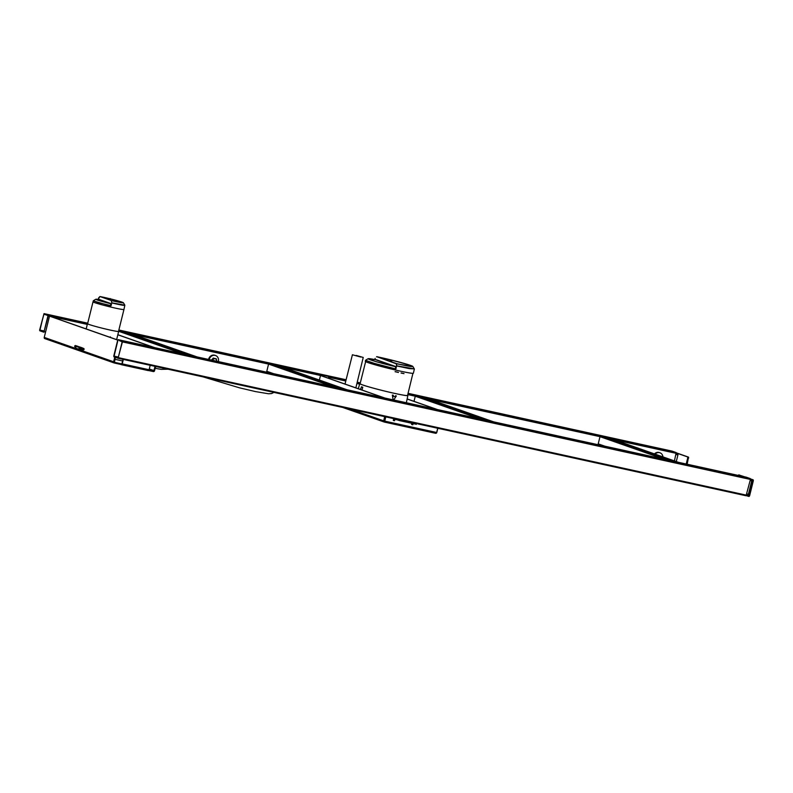 <?xml version="1.0" encoding="UTF-8"?>
<svg xmlns="http://www.w3.org/2000/svg" width="793" height="793" viewBox="0 0 793 793"><rect width="100%" height="100%" fill="white"/><g stroke="black" fill="none" stroke-linecap="round" stroke-linejoin="round"><path stroke-width="1.19" d="M598.586 444.655L598.646 444.675A0.704 0.624 -70.6 0 1 598.209 443.862L599.994 436.656A0.704 0.624 -70.6 0 1 600.767 436.1L608.707 437.835A0.704 0.624 -70.6 0 1 608.836 437.885M669.946 460.465A0.704 0.624 -70.6 0 1 670.164 460.465L678.104 462.21A0.704 0.624 -70.6 0 1 678.293 462.289M414.005 401.337L415.274 396.213A0.704 0.624 -70.6 0 1 416.057 395.657L423.997 397.392A0.704 0.624 -70.6 0 1 424.116 397.442M485.237 420.022A0.704 0.624 -70.6 0 1 485.445 420.032L493.385 421.767A0.704 0.624 -70.6 0 1 493.573 421.846M746.342 495.615L748.176 496.259L748.661 495.684L752.438 480.449L752.289 479.646L750.485 479.012M743.527 476.573L738.709 474.878L738.253 475.413M750.465 479.309L751.506 479.676A1.061 0.496 102.3 0 1 751.724 480.865L748.414 494.257A1.061 0.496 102.3 0 1 747.72 495.129A1.061 0.496 102.3 0 1 747.69 495.119L747.72 495.129M744.449 476.771L738.709 474.878M749.117 496.468L748.195 496.259L749.583 495.883L753.35 480.647L753.201 479.854L750.475 478.893M662.938 456.877A5.313 4.679 109.4 0 0 659.964 452.793A5.313 4.679 109.4 0 0 658.666 452.555A5.313 4.679 109.4 0 0 655.087 454.121M659.964 452.793L659.33 452.565A5.313 4.679 109.4 0 0 658.031 452.337A5.313 4.679 109.4 0 0 654.453 453.903M117.721 340.088L49.513 316.129L44.239 337.402L113.637 361.777L114.787 357.118M74.978 346.898L75.315 345.52L77.099 346.035M82.105 347.79L77.129 346.105M82.551 348.058L84.117 348.979L83.503 349.891A22.65 1.15 -166.1 0 1 79.637 348.722L78.715 349.069L79.439 347.582L75.88 346.333L75.731 346.838A23.007 1.17 -166.1 0 1 74.73 346.254M79.26 348.305L79.449 348.335A23.007 1.17 13.9 0 0 83.949 349.683L79.617 348.722M80.846 349.574L78.685 349.059L81.302 349.118M114.103 362.936L44.904 338.641A1.061 0.932 -70.6 0 1 44.239 337.402M113.637 361.777A1.061 0.932 109.4 0 0 114.301 363.006L120.407 364.344L120.576 363.66L114.44 362.312L115.382 357.326M155.597 366.485L154.546 370.737A1.061 0.932 109.4 0 1 153.376 371.56L148.678 370.539M154.992 366.356L153.941 370.599L149.292 368.973M149.064 369.895L153.941 370.599M155.359 367.456L156.142 366.604M120.576 363.66L121.924 363.759L123.014 359.348M122.608 360.964L114.896 359.279M120.407 364.344L121.507 364.73A1.061 0.496 -77.7 0 0 121.537 364.74A1.061 0.496 -77.7 0 0 122.231 363.868L149.104 369.746L150.204 365.305M123.341 359.417L122.231 363.868M149.104 369.746A1.061 0.496 102.3 0 1 148.4 370.618A1.061 0.496 102.3 0 1 148.38 370.618L121.567 364.74M48.284 315.862L43.912 332.227L39.799 330.78L39.65 329.987L44.021 313.622L48.145 315.069L48.284 315.862L87.289 324.396M117.751 340.019L50.118 316.268M117.84 334.715L154.645 347.641M117.83 334.795L154.04 347.512M109.355 299.209L110.742 299.635M110.752 299.645L109.147 299.258L110.128 298.574A2.835 2.498 109.4 0 0 109.325 299.248M98.064 299.427L99.958 296.532L109.83 298.723A13.729 0.694 13.9 0 0 99.968 296.542L111.357 300.537A13.729 0.694 13.9 0 0 123.331 302.757A13.729 0.694 13.9 0 0 110.524 298.892L123.44 302.827L111.357 300.597L111.783 302.926L111.357 300.537L99.918 296.532M98.045 299.417L99.859 296.562L98.471 298.118M99.145 299.447L98.947 299.576A13.729 0.694 13.9 0 0 97.4 299.982A13.729 0.694 13.9 0 0 110.197 303.531L110.296 303.61C96.905 300.18 93.108 298.842 98.907 299.615L95.804 299.268L93.386 300.725L98.233 302.579L111.089 305.701L110.386 303.392L99.145 299.447L110.386 303.392M110.485 303.531L110.911 305.652L111.803 302.807L124.858 305.176L123.946 309.488A15.929 0.813 -166.1 0 1 115.124 308.061A15.929 0.813 -166.1 0 1 98.877 303.947A15.929 0.813 13.9 0 1 93.663 302.252A15.929 0.813 -166.1 0 1 93.019 301.836L93.386 300.725M110.425 336.906L109.553 337.134L110.425 336.906L110.306 337.402M123.946 309.488L118.524 331.385A15.929 0.813 -166.1 0 1 109.702 329.947A15.929 0.813 -166.1 0 1 93.455 325.844A15.929 0.813 -166.1 0 1 87.597 323.732L93.019 301.836M118.553 331.286A16.068 0.813 -166.1 0 1 118.663 331.424A16.068 0.813 -166.1 0 1 106.401 329.204A16.068 0.813 -166.1 0 1 88.975 324.446A16.068 0.813 -166.1 0 1 87.458 323.703A16.068 0.813 -166.1 0 1 87.627 323.623M117.681 340.237L113.776 356.017L113.924 356.82L118.038 358.258L122.409 341.892L122.271 341.099L118.147 339.652L117.681 340.237M119.327 340.623L122.172 341.813L118.266 357.593L114.043 356.305L118.355 357.246M117.919 340.316L114.043 356.305M118.643 331.365L118.663 331.266A0.704 0.624 -70.6 0 1 119.446 330.721L127.386 332.455A0.704 0.624 -70.6 0 1 127.504 332.505M41.841 322.176L43.912 314.137L48.016 315.584L44.031 331.712L39.928 330.265L41.841 322.176M188.625 355.086A0.704 0.624 -70.6 0 1 188.833 355.086L196.773 356.83A0.704 0.624 -70.6 0 1 196.961 356.909M267.162 372.095L267.231 372.115A0.704 0.624 -70.6 0 1 266.785 371.302L268.569 364.086A0.704 0.624 -70.6 0 1 269.352 363.541L277.292 365.276A0.704 0.624 -70.6 0 1 277.421 365.325M399.523 419.884L416.612 423.631L416.444 424.314L399.345 420.577L399.523 419.884L267.965 391.088M338.532 387.906A0.704 0.624 -70.6 0 1 338.74 387.906L346.68 389.65A0.704 0.624 -70.6 0 1 346.878 389.73M218.353 361.588A5.313 4.679 109.4 0 0 215.547 355.512A5.313 4.679 109.4 0 0 214.249 355.274A5.313 4.679 109.4 0 0 209.193 359.586M215.547 355.512L214.923 355.284A5.313 4.679 109.4 0 0 213.624 355.056A5.313 4.679 109.4 0 0 208.549 359.447M216.618 361.211A2.3 2.032 109.4 0 0 212.653 360.339M216.876 361.301L216.281 358.813L213.991 358.317L212.296 360.3M216.281 358.813L213.991 358.317M212.068 360.21L211.582 360.042L213.277 358.069M674.446 460.921L676.171 452.565L672.038 451.118M356.919 383.435L359.655 384.03M746.064 495.764L417.852 423.908L746.064 495.764L750.446 479.398L750.297 478.595L746.173 477.148L118.147 339.652L746.193 477.158M394.686 418.833A1.061 0.496 -77.7 0 0 394.537 419.259L394.508 420.736L395.083 419.071L399.345 420.577M282.794 367.209L320.947 375.595M328.639 378.301L328.877 377.339M356.909 383.475L359.635 384.07M407.136 399.008L436.755 409.406M407.156 398.929L437.369 409.545M437.835 428.279L436.794 432.463A1.061 0.932 -70.6 0 1 435.704 433.305M385.804 416.89L384.754 421.133L436.656 432.502L437.706 428.25M411.894 423.323L411.607 424.483L412.826 424.751L413.113 423.591M412.826 424.751L412.786 423.512M411.617 424.443L412.509 424.642M394.508 420.736L393.288 420.468L393.744 418.625M394.19 420.627L393.298 420.429M385.061 421.202A1.061 0.496 102.3 0 1 384.357 422.074A1.061 0.496 102.3 0 1 384.327 422.064L385.477 416.811M436.348 432.433A1.061 0.496 102.3 0 1 435.654 433.305A1.061 0.496 102.3 0 1 435.625 433.295L384.387 422.074M384.327 422.064A1.061 0.932 -70.6 0 1 383.673 420.835L384.704 416.642M384.853 398.046L321.096 375.654L320.491 375.525L319.371 380.045M384.248 397.908L320.491 375.525M384.436 421.361L385.319 416.781M394.2 420.607L393.298 420.409M385.448 416.811L384.873 418.565M398.453 372.452A24.355 1.269 -166.1 0 1 395.073 371.689L395.172 371.689A24.385 1.239 13.9 0 0 398.383 372.423L398.383 372.423M395.182 371.62A24.355 1.239 13.9 0 0 398.393 372.353M401.06 373.027L401.06 373.027A24.365 1.239 -166.1 0 0 403.994 373.642L403.994 373.642M401.159 373.027A24.385 1.239 13.9 0 0 403.944 373.612M401.159 372.958A24.355 1.239 13.9 0 0 403.944 373.543M360.27 389.413L361.677 386.875A24.92 1.269 13.9 0 0 362.718 387.232L361.945 389.997M361.43 386.806L361.747 386.895A24.851 1.259 13.9 0 0 362.778 387.242L361.995 390.017M393.259 395.271L392.366 395.073L393.05 399.583A25.089 0.496 13 0 0 393.873 399.761L396.331 395.945L395.548 395.776L394.993 396.688L393.397 396.341L393.288 395.281L392.396 395.083L393.05 399.583M365.642 361.638L360.101 383.703A24.434 1.239 13.9 0 0 386.845 391.583A24.434 1.239 13.9 0 0 407.543 395.439L412.925 373.344M395.548 395.776L396.331 395.945M395.509 395.766L394.993 396.688M394.964 396.678L393.407 396.341M360.151 383.495A24.781 1.259 -166.1 0 0 359.764 383.614A24.781 1.259 -166.1 0 0 360.815 384.278A24.781 1.259 13.9 0 0 387.242 391.702A24.781 1.259 13.9 0 0 407.87 395.519A24.781 1.259 13.9 0 0 407.592 395.241M391.038 360.151L391.038 360.151A2.835 2.686 112.8 0 0 390.067 360.894L391.673 361.261L390.037 360.874L391.028 360.141M391.673 361.261L391.167 360.181L391.712 361.291L391.118 361.202M390.097 360.874L391.712 361.301M412.41 366.475A22.224 1.13 13.9 0 0 400.158 362.441A22.224 1.13 13.9 0 0 377.884 357.058M396.51 363.6A22.224 1.13 13.9 0 0 412.449 366.425A22.224 1.13 13.9 0 0 400.197 362.342A22.224 1.13 13.9 0 0 377.151 356.8L396.51 363.6M376.526 356.83L376.715 356.691C389.541 359.259 412.687 365.395 412.885 366.525L396.143 363.719L376.715 356.691L396.331 363.581L396.758 365.841L414.303 368.874L409.545 368.656L396.54 365.91L396.331 363.581A22.581 1.15 13.9 0 0 410.348 365.355A22.581 1.15 13.9 0 0 376.715 356.691L376.695 356.691M414.342 369.082L413.391 373.216A24.781 1.259 -166.1 0 1 396.341 370.232A24.781 1.259 -166.1 0 1 365.286 361.311L365.543 360.339L374.772 363.65L395.677 369.042L395.4 366.445L375.862 359.586M395.677 369.042L396.758 365.841L395.697 368.923L374.365 363.402L365.543 360.339M375.158 358.406L374.851 359.566L375.139 358.396M396.064 368.695L395.4 366.445M375.704 359.725L375.664 359.725A22.581 1.15 13.9 0 0 370.628 359.913A22.581 1.15 13.9 0 0 395.201 366.584L375.664 359.725L368.091 358.723L365.672 360.181M368.091 358.723L375.922 361.638L395.489 366.584M75.315 345.52L83.84 348.514M78.636 349.168L75.841 348.186L75.702 347.056L75.841 348.058M83.999 349.505A23.007 1.17 -166.1 0 1 79.33 348.107M74.691 346.432A23.007 1.17 13.9 0 0 75.622 346.997L75.731 346.838M676.35 452.853L688.542 457.145L687.135 464.222M688.691 457.938L687.769 457.739L687.63 456.937L688.542 457.145M687.769 457.739L686.213 464.024M676.36 452.981L687.63 456.937M676.34 453.269L677.698 453.755A1.061 0.496 102.3 0 1 677.916 454.944L676.28 461.566M360.874 357.078L352.776 354.858L360.874 357.078M356.206 355.423L363.234 357.445L356.206 355.423M598.209 443.862L605 446.241M429.499 399.325L599.994 436.656L664.217 459.206M608.707 437.835L678.104 462.21M600.767 436.1L670.164 460.465M423.997 397.392L493.385 421.767M416.057 395.657L485.445 420.032M407.751 394.567L415.274 396.213L479.507 418.763M748.661 495.684L749.583 495.883M752.438 480.449L753.35 480.647M752.289 479.646L753.201 479.854M738.729 474.888L739.641 475.086M328.57 377.23L345.798 380.997M149.203 369.35L153.545 370.876M110.822 299.595L110.336 298.624A2.835 2.498 -70.7 0 1 110.733 299.556M124.243 304.948C126.008 305.939 121.854 305.265 111.783 302.926L111.089 305.701M110.723 306.009L93.277 300.864M750.297 478.595L122.271 341.099M416.612 423.631L118.058 358.267M746.53 495.179L118.504 357.683M751.506 479.676L122.409 341.892M118.405 357.068L114.014 356.107M44.378 331.652L45.607 331.92M118.553 331.246L182.896 353.827M132.887 334.388L268.569 364.086L332.802 386.647M48.145 315.069L87.478 323.673L86.169 328.926M118.732 330.522L345.976 380.273M44.041 313.622L87.736 323.187L44.021 313.622M118.861 330.007L346.105 379.758L118.861 330.007M39.928 330.265L44.23 331.216M43.793 314.286L45.201 314.593M39.888 330.066L44.279 331.028M127.386 332.455L196.773 356.83M119.446 330.721L188.833 355.086M266.785 371.302L273.575 373.681M277.292 365.276L346.68 389.65M269.352 363.541L338.74 387.906M672.067 451.128L408.058 393.318L672.058 451.118M357.227 382.186L360.309 382.87L357.217 382.196M676.171 452.565L407.929 393.834M360.181 383.386L357.098 382.712M676.32 453.358L614.208 439.768M394.845 419.368L397.67 419.983M384.139 421.995L342.735 407.453M350.278 409.109L383.673 420.835M412.261 424.582L412.538 423.462M77.169 346.174L76.415 345.956M75.88 346.333A22.997 1.17 -166.1 0 1 74.869 345.728M84.117 348.979A22.997 1.17 -166.1 0 1 79.439 347.582M81.966 347.909L82.522 347.998M81.818 347.859L82.492 347.929M676.023 454.538L677.916 454.944M676.3 453.447L677.698 453.755M746.847 493.91L748.414 494.257M750.158 480.528L751.724 480.865M608.776 437.855L678.164 462.23M424.057 397.412L493.454 421.787M168.066 369.211L161.177 369.36L155.15 368.309M202.929 376.844L239.436 387.807L255.435 391.573L268.579 393.784L271.583 393.556L273.922 392.386M148.4 370.618L121.537 364.74M114.202 362.976L44.805 338.611M123.44 302.827L124.858 305.176M116.63 339.622L118.663 331.424M267.945 391.078L118.038 358.258M127.445 332.475L196.842 356.84M277.352 365.295L346.749 389.67M435.654 433.305L384.357 422.074M384.238 422.035L342.685 407.443M359.764 383.614L358.317 388.719M407.87 395.519L406.353 402.755M412.885 366.525L414.303 368.874M75.801 347.443L74.691 346.581M363.234 357.445L355.849 387.856M352.409 354.758L345.024 384.06"/></g></svg>
